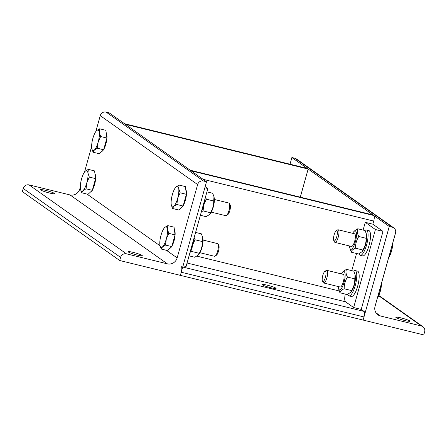 <?xml version="1.0" encoding="UTF-8"?>
<svg xmlns="http://www.w3.org/2000/svg" width="447" height="447" viewBox="0 0 447 447"><rect width="100%" height="100%" fill="white"/><g stroke="black" fill="none" stroke-linecap="round" stroke-linejoin="round"><path stroke-width="0.67" d="M267.217 285.169A7.331 0.788 -164.4 0 1 276.112 288.432A7.331 0.788 -164.4 0 1 270.876 287.756A7.331 0.788 -164.4 0 1 261.987 284.493A7.331 0.788 -164.4 0 1 267.217 285.169M181.337 266.697A4.889 1.397 103.7 0 1 181.253 272.24L180.381 275.363L363.12 320.074L389.259 226.456L392.287 227.199A4.889 4.654 -54.7 0 1 395.534 232.993L375.055 306.324A8.147 7.755 125.3 0 0 377.933 314.828A8.147 7.755 125.3 0 0 380.464 315.984L421.409 326.003A4.889 4.654 -54.7 0 1 424.65 331.791L423.778 334.915L363.12 320.074L363.992 316.951A4.889 1.397 -76.3 0 0 364.076 311.408L361.232 309.397L353.65 307.536L375.43 229.529L365.266 222.332L372.848 224.187L373.72 221.069A4.889 1.397 -76.3 0 0 373.809 215.521L372.994 214.946L190.254 170.234L191.07 170.81L373.809 215.521M361.232 309.397L383.012 231.384L375.43 229.529M383.012 231.384L372.848 224.187M351.778 270.642L356.566 253.499M363.104 230.076L365.266 222.332M353.65 307.536L345.52 301.781A8.147 2.33 103.7 0 1 345.28 294.076M204.832 187.785L207.855 188.528L186.075 266.541L183.052 265.797M207.855 188.528L205.156 186.617M124.45 123.696A4.889 1.397 103.7 0 1 124.596 123.763L125.411 124.339L308.151 169.05L307.335 168.474A4.889 1.397 -76.3 0 0 307.19 168.407L124.529 123.713M300.3 197.161L308.151 169.05M396.053 317.538A7.331 0.788 -164.4 0 1 395.818 317.236A7.331 0.788 -164.4 0 1 402.065 318.169A7.331 0.788 -164.4 0 1 409.703 320.879A7.331 0.788 -164.4 0 1 409.944 321.181A7.331 0.788 -164.4 0 1 403.697 320.248A7.331 0.788 -164.4 0 1 396.053 317.538M393.807 227.892L296.439 158.97A4.889 4.654 125.3 0 0 294.919 158.283L291.885 157.54L290.025 164.205M291.885 157.54L389.259 226.456M322.471 281.157L323.248 282.577A6.515 1.866 -76.3 0 0 323.717 282.996A6.515 1.866 -76.3 0 0 326.986 277.464A6.515 1.866 -76.3 0 0 327.008 270.424A6.515 1.866 -76.3 0 0 326.813 270.334A6.515 1.866 -76.3 0 0 326.204 270.491L324.863 271.39A5.269 1.509 103.7 0 1 325.511 271.335A5.269 1.509 103.7 0 1 325.276 277.788A5.269 1.509 103.7 0 1 322.471 281.157A5.269 1.509 103.7 0 1 322.639 276.022A5.269 1.509 103.7 0 1 324.863 271.39M381.509 283.219A10.588 3.028 103.7 0 1 380.28 291.349L381.431 283.504M377.341 298.143L380.28 291.349A10.588 3.028 103.7 0 1 377.313 298.25M353.583 271.083A13.036 3.732 103.7 0 1 355.102 270.547A13.036 3.732 103.7 0 1 355.494 270.726A13.036 3.732 103.7 0 1 355.449 284.806A13.036 3.732 103.7 0 1 348.911 295.869A13.036 3.732 103.7 0 1 347.688 294.361M355.102 270.547L357.533 271.139A13.036 3.732 103.7 0 1 357.918 271.318A13.036 3.732 103.7 0 1 357.874 285.398A13.036 3.732 103.7 0 1 351.336 296.462L348.911 295.869M340.133 287.013A6.515 1.866 -76.3 0 0 341.307 286.331A6.515 1.866 -76.3 0 0 343.318 281.839A6.515 1.866 -76.3 0 0 343.955 275.497A6.515 1.866 -76.3 0 0 343.235 274.352M338.245 286.549A9.448 2.704 -76.3 0 0 338.413 288.209A9.448 2.704 -76.3 0 0 343.458 284.253A9.448 2.704 -76.3 0 0 344.224 271.636A9.448 2.704 -76.3 0 0 342.257 272.497A9.448 2.704 -76.3 0 0 341.34 273.888M355.063 274.587L355.287 275.687A9.448 2.704 103.7 0 1 351.443 291.399L350.705 292.304L351.521 290.567C353.795 286.957 354.884 283.052 354.789 278.861L355.063 274.587L353.784 271.133L346.459 269.34C345.609 271.625 345.944 274.201 347.464 277.067C345.19 280.677 344.101 284.583 344.196 288.779C341.586 289.812 340.156 291.142 339.916 292.763L338.413 288.209M342.257 272.497L342.994 271.592L346.459 269.34M339.916 292.763L347.246 294.556L350.705 292.304M347.464 277.067L354.789 278.861M344.196 288.779L351.521 290.567M333.797 240.592L334.574 242.011A6.515 1.866 -76.3 0 0 335.043 242.43A6.515 1.866 -76.3 0 0 338.312 236.899A6.515 1.866 -76.3 0 0 338.334 229.859A6.515 1.866 -76.3 0 0 338.139 229.769A6.515 1.866 -76.3 0 0 337.53 229.926L336.189 230.825A5.269 1.509 103.7 0 1 336.837 230.769A5.269 1.509 103.7 0 1 336.602 237.223A5.269 1.509 103.7 0 1 333.797 240.592A5.269 1.509 103.7 0 1 333.965 235.457A5.269 1.509 103.7 0 1 336.189 230.825M392.835 242.654A10.588 3.028 103.7 0 1 391.606 250.784L392.757 242.939M388.666 257.578L391.606 250.784A10.588 3.028 103.7 0 1 388.639 257.684M364.908 230.518A13.036 3.732 103.7 0 1 366.428 229.982A13.036 3.732 103.7 0 1 366.819 230.16A13.036 3.732 103.7 0 1 366.775 244.241A13.036 3.732 103.7 0 1 360.237 255.304A13.036 3.732 103.7 0 1 359.014 253.795M366.428 229.982L368.859 230.574A13.036 3.732 103.7 0 1 369.244 230.753A13.036 3.732 103.7 0 1 369.205 244.833A13.036 3.732 103.7 0 1 362.662 255.896L360.237 255.304M351.459 246.448A6.515 1.866 -76.3 0 0 352.633 245.766A6.515 1.866 -76.3 0 0 354.65 241.268A6.515 1.866 -76.3 0 0 355.281 234.932A6.515 1.866 -76.3 0 0 354.56 233.787M349.571 245.984A9.448 2.704 -76.3 0 0 349.738 247.644A9.448 2.704 -76.3 0 0 354.784 243.688A9.448 2.704 -76.3 0 0 355.549 231.071A9.448 2.704 -76.3 0 0 353.583 231.932A9.448 2.704 -76.3 0 0 352.666 233.323M366.389 234.016L366.613 235.116A9.448 2.704 103.7 0 1 362.768 250.828L362.031 251.739L362.847 250.002C365.126 246.392 366.216 242.486 366.115 238.29L366.389 234.016L365.11 230.568L357.784 228.775C356.935 231.06 357.27 233.636 358.79 236.502C356.516 240.112 355.426 244.017 355.521 248.208C352.912 249.247 351.482 250.577 351.247 252.197L349.738 247.644M353.583 231.932L354.32 231.021L357.784 228.775M351.247 252.197L358.572 253.985L362.031 251.739M358.79 236.502L366.115 238.29M355.521 248.208L362.847 250.002M54.428 193.372A7.331 0.788 -164.4 0 1 54.668 193.674A7.331 0.788 -164.4 0 1 48.421 192.741A7.331 0.788 -164.4 0 1 40.783 190.036A7.331 0.788 -164.4 0 1 40.543 189.735A7.331 0.788 -164.4 0 1 46.79 190.668A7.331 0.788 -164.4 0 1 54.428 193.372M142.04 255.388A7.331 0.788 -164.4 0 1 142.28 255.69A7.331 0.788 -164.4 0 1 136.033 254.756A7.331 0.788 -164.4 0 1 128.395 252.047A7.331 0.788 -164.4 0 1 128.155 251.745A7.331 0.788 -164.4 0 1 134.402 252.678A7.331 0.788 -164.4 0 1 142.04 255.388M80.304 187.125L79.784 188.986A8.147 7.755 -54.7 0 1 70.023 194.931L29.077 184.913A4.889 4.654 125.3 0 0 23.222 188.478L22.35 191.601L119.718 260.517L120.589 257.399A4.889 4.654 -54.7 0 1 126.445 253.829L167.39 263.847A8.147 7.755 125.3 0 0 177.152 257.902L197.63 184.572A4.889 4.654 -54.7 0 1 203.486 181.007L206.52 181.745L180.381 275.363L119.718 260.517M206.52 181.745L109.146 112.828L106.112 112.085A4.889 4.654 125.3 0 0 100.257 115.656L95.826 131.53M91.629 146.56L84.5 172.095M87.947 173.017L89.333 177.096L86.819 182.739A10.588 3.028 -76.3 0 0 87.947 173.017A10.588 3.028 -76.3 0 0 85.304 171.151L88.327 169.374L87.947 173.017M86.064 188.807L83.047 190.584A10.588 3.028 -76.3 0 0 86.819 182.739L86.064 188.807L92.311 190.338L88.031 194.322L81.784 192.791L80.505 189.316M84.841 171.654L85.304 171.151A10.588 3.028 -76.3 0 0 84.807 171.687A10.588 3.028 -76.3 0 0 81.533 178.996A10.588 3.028 -76.3 0 0 80.404 188.712A10.588 3.028 -76.3 0 0 80.499 189.299A10.588 3.028 -76.3 0 0 83.047 190.584L81.784 192.791M89.333 177.096L95.58 178.627L94.574 170.899L88.327 169.374M95.58 178.627L92.311 190.338M94.976 173.978A9.476 2.71 103.7 0 1 95.367 180.918A9.476 2.71 103.7 0 1 92.44 189.869M91.886 190.729A9.476 2.71 103.7 0 1 90.557 191.97M99.273 132.452L100.659 136.531L98.144 142.168A10.588 3.028 -76.3 0 0 99.273 132.452A10.588 3.028 -76.3 0 0 96.63 130.58L99.653 128.803L99.273 132.452M97.39 148.242L94.373 150.019A10.588 3.028 -76.3 0 0 98.144 142.168L97.39 148.242L103.637 149.767L99.363 153.757L93.11 152.226L91.831 148.75A10.588 3.028 -76.3 0 0 94.373 150.019L93.11 152.226M96.166 131.083L96.63 130.58A10.588 3.028 -76.3 0 0 96.133 131.122A10.588 3.028 -76.3 0 0 92.859 138.43A10.588 3.028 -76.3 0 0 91.73 148.147A10.588 3.028 -76.3 0 0 91.825 148.734L91.836 148.773M100.659 136.531L106.906 138.062L105.9 130.334L99.653 128.803M106.906 138.062L103.637 149.767M106.302 133.413A9.476 2.71 103.7 0 1 106.693 140.347A9.476 2.71 103.7 0 1 103.765 149.304M103.212 150.164A9.476 2.71 103.7 0 1 101.882 151.404M203.05 240.056L217.577 243.609A6.515 1.866 103.7 0 1 217.767 243.699A6.515 1.866 103.7 0 1 218.047 244.028A6.515 1.866 103.7 0 1 217.84 250.381A6.515 1.866 103.7 0 1 215.091 256.114A6.515 1.866 103.7 0 1 214.476 256.271L199.949 252.717M215.091 256.114L216.432 255.215A5.269 1.509 -76.3 0 0 218.656 250.583A5.269 1.509 -76.3 0 0 218.823 245.448L218.047 244.028M167.429 229.277L168.815 233.356L166.301 238.994A10.588 3.028 -76.3 0 0 167.429 229.277A10.588 3.028 -76.3 0 0 164.787 227.406L167.809 225.629L167.429 229.277M165.546 245.068L162.524 246.845A10.588 3.028 -76.3 0 0 166.301 238.994L165.546 245.068L171.793 246.593L167.513 250.577L161.266 249.052L159.981 245.576M164.317 227.909L164.787 227.406A10.588 3.028 -76.3 0 0 164.289 227.948A10.588 3.028 -76.3 0 0 161.015 235.256A10.588 3.028 -76.3 0 0 159.881 244.973A10.588 3.028 -76.3 0 0 159.981 245.554A10.588 3.028 -76.3 0 0 162.524 246.845L161.266 249.052M168.815 233.356L175.062 234.882L174.056 227.16L167.809 225.629M175.062 234.882L171.793 246.593M174.453 230.239A9.476 2.71 103.7 0 1 174.844 237.173A9.476 2.71 103.7 0 1 171.922 246.129M171.369 246.99A9.476 2.71 103.7 0 1 170.039 248.23M190.081 252.192A13.036 3.732 -76.3 0 0 193.92 238.441M202.653 237.296L202.877 238.396A9.448 2.704 103.7 0 1 199.032 254.108L198.3 255.013L199.111 253.281C201.39 249.666 202.48 245.761 202.385 241.57L202.653 237.296L201.373 233.842L195.596 232.429M189.059 255.852L194.836 257.265L198.3 255.013M192.199 246.845L191.785 251.488L190.036 252.343M194.143 237.642L195.054 239.776L192.936 244.168M202.385 241.57L195.054 239.776M199.111 253.281L191.785 251.488M214.376 199.485L228.903 203.039A6.515 1.866 103.7 0 1 229.093 203.128A6.515 1.866 103.7 0 1 229.372 203.463A6.515 1.866 103.7 0 1 229.166 209.816A6.515 1.866 103.7 0 1 226.417 215.543A6.515 1.866 103.7 0 1 225.802 215.7L211.28 212.146M226.417 215.543L227.758 214.649A5.269 1.509 -76.3 0 0 229.982 210.012A5.269 1.509 -76.3 0 0 230.149 204.877L229.372 203.463M178.755 188.712L180.141 192.791L177.627 198.429A10.588 3.028 -76.3 0 0 178.755 188.712A10.588 3.028 -76.3 0 0 176.112 186.84L179.135 185.064L178.755 188.712M176.872 204.497L173.849 206.274A10.588 3.028 -76.3 0 0 177.627 198.429L176.872 204.497L183.119 206.028L178.839 210.012L172.592 208.486L171.313 205.011M175.649 187.343L176.112 186.84A10.588 3.028 -76.3 0 0 175.615 187.382A10.588 3.028 -76.3 0 0 172.341 194.685A10.588 3.028 -76.3 0 0 171.212 204.408A10.588 3.028 -76.3 0 0 171.307 204.989A10.588 3.028 -76.3 0 0 173.849 206.274L172.592 208.486M180.141 192.791L186.388 194.316L185.382 186.589L179.135 185.064M186.388 194.316L183.119 206.028M185.784 189.668A9.476 2.71 103.7 0 1 186.175 196.607A9.476 2.71 103.7 0 1 183.248 205.559M182.694 206.425A9.476 2.71 103.7 0 1 181.365 207.659M201.407 211.627A13.036 3.732 -76.3 0 0 205.246 197.87M213.979 196.73L214.208 197.831A9.448 2.704 103.7 0 1 210.358 213.543L209.626 214.448L210.436 212.711C212.716 209.101 213.806 205.195 213.711 201.005L213.979 196.73L212.699 193.277L206.922 191.864M200.385 215.286L206.162 216.7L209.626 214.448M203.53 206.279L203.111 210.923L201.362 211.777M205.469 197.077L206.385 199.211L204.262 203.597M213.711 201.005L206.385 199.211M210.436 212.711L203.111 210.923M187.058 263.015L345.52 301.781M364.076 311.408L182.706 267.032M203.083 179.32L373.72 221.069M339.117 290.941L196.976 256.165M181.253 272.24L363.992 316.951M124.596 123.763L307.335 168.474M378.698 295.769L421.409 326.003M380.464 315.984L376.005 312.827M294.919 158.283L392.287 227.199M23.222 188.478L120.589 257.399M126.445 253.829L29.077 184.913M70.023 194.931L167.39 263.847M100.257 115.656L197.63 184.572M203.486 181.007L106.112 112.085M177.152 257.902L166.429 250.314M160.026 245.783L86.947 194.054M80.549 189.522L79.784 188.986M378.827 295.478L422.923 326.69M343.257 274.357L326.813 270.334M340.156 287.019L323.717 282.996M354.583 233.792L338.139 229.769M351.482 246.453L335.043 242.43"/></g></svg>
